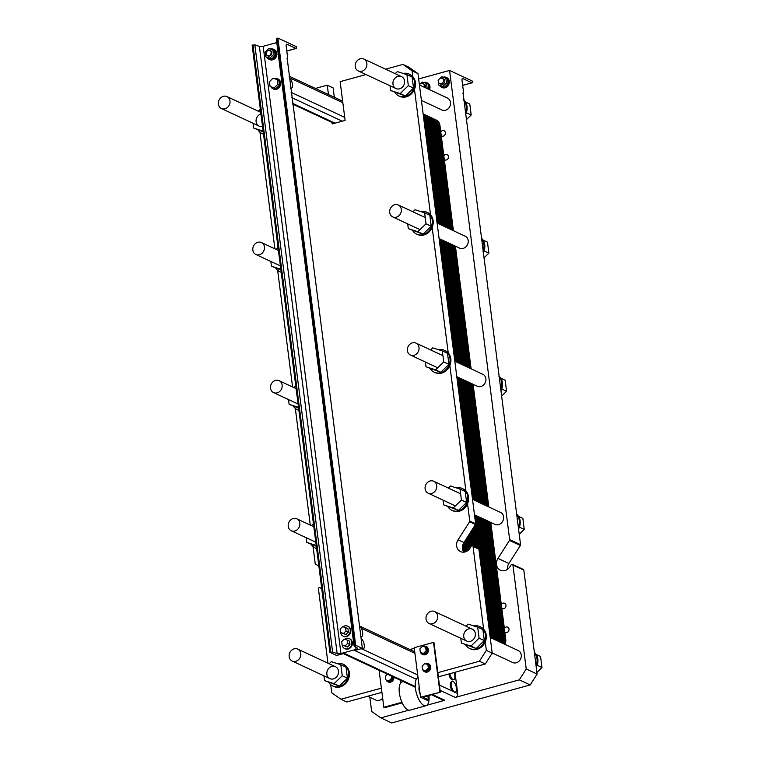 <?xml version="1.0" encoding="UTF-8"?>
<svg xmlns="http://www.w3.org/2000/svg" width="761" height="761" viewBox="0 0 761 761"><rect width="100%" height="100%" fill="white"/><g stroke="black" fill="none" stroke-linecap="round" stroke-linejoin="round"><path stroke-width="1.14" d="M276.766 42.578L263.163 46.307A2.93 0.875 -7.3 0 1 259.387 46.45L254.83 44.823L252.119 45.118L329.903 652.339L336.609 655.468L344.267 653.366L415.268 686.498M286.849 58.863L287.401 58.711A1.284 0.523 74.7 0 1 287.22 58.683L362.369 648.391L355.663 645.271L354.065 645.994L357.356 648.125A2.93 0.875 -7.3 0 1 357.575 648.401A2.93 0.875 -7.3 0 1 356.015 649.399L340.957 653.528A2.93 0.875 -7.3 0 1 337.171 653.661L332.614 652.044L329.903 652.339M416.324 679.259L354.702 650.503L362.369 648.391M349.575 638.764A5.489 4.737 115 0 1 349.832 638.869A5.489 4.737 115 0 1 351.801 645.851A5.489 4.737 115 0 1 345.19 648.819A5.489 4.737 115 0 1 344.942 648.695M277.86 78.973A5.489 4.737 115 0 1 278.117 79.087A5.489 4.737 115 0 1 280.086 86.06A5.489 4.737 115 0 1 273.475 89.027A5.489 4.737 115 0 1 273.228 88.904M347.977 626.303A5.489 4.737 115 0 1 348.234 626.408A5.489 4.737 115 0 1 350.203 633.38A5.489 4.737 115 0 1 343.591 636.358A5.489 4.737 115 0 1 343.344 636.225M273.342 49.189L274.35 49.655A5.489 4.737 115 0 1 276.861 53.308A5.489 4.737 115 0 1 274.807 58.664A5.489 4.737 115 0 1 269.708 59.605L268.7 59.13A5.489 4.737 -65 0 0 273.798 58.197A5.489 4.737 -65 0 0 275.853 52.832A5.489 4.737 -65 0 0 273.342 49.189A5.489 4.737 -65 0 0 270.136 49.037M287.401 58.711A1.284 0.523 74.7 0 0 287.648 57.75L286.165 46.145A2.559 1.046 -105.3 0 1 286.659 44.224A2.559 1.046 -105.3 0 1 287.03 44.271L296 48.457A1.284 0.523 74.7 0 0 296.181 48.485A1.284 0.523 74.7 0 0 296.429 47.524L296.314 46.659L277.879 38.05L276.386 38.916M277.879 38.05L355.663 645.271M265.789 56.837L269.955 58.178L273.513 54.716L272.904 49.922L268.728 48.58L265.17 52.043L265.789 56.837L271.639 58.958L275.197 55.496L273.513 54.716M269.908 50.416L270.583 50.73A2.93 2.521 115 0 1 268.11 56.029L267.434 55.715A2.93 2.521 -65 0 0 269.908 50.416A2.93 2.521 -65 0 0 267.434 55.715M271.639 58.958L269.955 58.178M275.197 55.496L274.578 50.702L272.904 49.922M266.769 57.294A5.489 4.737 -65 0 0 268.7 59.13M340.586 632.524A5.489 4.737 -65 0 0 343.087 636.12A5.489 4.737 -65 0 0 349.699 633.152A5.489 4.737 -65 0 0 347.729 626.179A5.489 4.737 -65 0 0 343.04 626.788M345.58 627.606L347.929 628.7L348.367 632.096L345.846 634.541L340.538 632.505L343.496 633.447L346.017 631.002L345.58 627.606L342.621 626.655L340.11 629.109L340.538 632.505M271.04 86.954A5.489 4.737 -65 0 0 272.971 88.79A5.489 4.737 -65 0 0 279.582 85.822A5.489 4.737 -65 0 0 277.613 78.849A5.489 4.737 -65 0 0 274.407 78.697M277.175 79.582L278.849 80.362L279.468 85.156L275.91 88.618L270.06 86.497L274.236 87.838L277.794 84.376L277.175 79.582L272.999 78.24L269.442 81.703L270.06 86.497M342.184 644.986A5.489 4.737 -65 0 0 344.685 648.581A5.489 4.737 -65 0 0 351.297 645.613A5.489 4.737 -65 0 0 349.328 638.641A5.489 4.737 -65 0 0 344.638 639.25M347.178 640.068L349.527 641.162L349.955 644.557L347.444 647.012L342.136 644.967L345.094 645.918L347.615 643.464L347.178 640.068L344.219 639.116L341.699 641.571L342.136 644.967M279.468 85.156L277.794 84.376M275.91 88.618L274.236 87.838M348.367 632.096L346.017 631.002M345.846 634.541L343.496 633.447M349.955 644.557L347.615 643.464M347.444 647.012L345.094 645.918M360.857 636.557A5.489 2.235 74.7 0 0 361.58 636.624A5.489 2.235 74.7 0 0 362.683 632.924A5.489 2.235 74.7 0 0 360.733 627.321A5.489 2.235 74.7 0 0 359.525 626.17M361.77 648.562A5.489 2.235 74.7 0 0 362.388 648.99A5.489 2.235 74.7 0 0 363.168 649.085A5.489 2.235 74.7 0 0 364.1 644.158A5.489 2.235 74.7 0 0 361.123 638.631M363.168 649.085L360.771 648.838M290.607 88.19A5.489 2.235 74.7 0 0 291.33 88.257A5.489 2.235 74.7 0 0 292.262 83.329A5.489 2.235 74.7 0 0 289.275 77.803M366.859 63.401A6.583 5.679 -65 0 0 363.844 59.025A6.583 5.679 -65 0 0 355.91 62.592A6.583 5.679 -65 0 0 358.269 70.954A6.583 5.679 -65 0 0 364.386 69.831A6.583 5.679 -65 0 0 366.859 63.401M300.766 653.48A6.583 5.679 -65 0 0 297.751 649.104A6.583 5.679 -65 0 0 289.817 652.672A6.583 5.679 -65 0 0 292.176 661.033A6.583 5.679 -65 0 0 298.293 659.911A6.583 5.679 -65 0 0 300.766 653.48M229.984 100.966A6.583 5.679 -65 0 0 226.968 96.59A6.583 5.679 -65 0 0 219.035 100.148A6.583 5.679 -65 0 0 221.403 108.519A6.583 5.679 -65 0 0 227.52 107.396A6.583 5.679 -65 0 0 229.984 100.966M437.632 615.915A6.583 5.679 -65 0 0 434.626 611.54A6.583 5.679 -65 0 0 426.693 615.107A6.583 5.679 -65 0 0 429.052 623.478A6.583 5.679 -65 0 0 435.168 622.346A6.583 5.679 -65 0 0 437.632 615.915M299.824 523.168A6.583 5.679 115 0 1 297.361 529.599A6.583 5.679 115 0 1 291.244 530.731A6.583 5.679 115 0 1 288.885 522.36A6.583 5.679 115 0 1 296.819 518.802A6.583 5.679 115 0 1 299.824 523.168M419.007 347.482A6.583 5.679 115 0 1 416.543 353.913A6.583 5.679 115 0 1 410.426 355.035A6.583 5.679 115 0 1 408.058 346.674A6.583 5.679 115 0 1 415.991 343.106A6.583 5.679 115 0 1 419.007 347.482M282.131 385.047A6.583 5.679 115 0 1 279.668 391.477A6.583 5.679 115 0 1 273.551 392.6A6.583 5.679 115 0 1 271.192 384.229A6.583 5.679 115 0 1 279.116 380.671A6.583 5.679 115 0 1 282.131 385.047M401.313 209.351A6.583 5.679 115 0 1 398.85 215.782A6.583 5.679 115 0 1 392.733 216.904A6.583 5.679 115 0 1 390.364 208.543A6.583 5.679 115 0 1 398.298 204.975A6.583 5.679 115 0 1 401.313 209.351M264.438 246.916A6.583 5.679 115 0 1 261.974 253.346A6.583 5.679 115 0 1 255.858 254.469A6.583 5.679 115 0 1 253.499 246.098A6.583 5.679 115 0 1 261.423 242.54A6.583 5.679 115 0 1 264.438 246.916M436.7 485.613A6.583 5.679 115 0 1 434.236 492.044A6.583 5.679 115 0 1 428.12 493.166A6.583 5.679 115 0 1 425.76 484.795A6.583 5.679 115 0 1 433.684 481.237A6.583 5.679 115 0 1 436.7 485.613M454.717 692.206L452.329 691.093A5.489 2.235 -105.3 0 1 450.379 685.499A5.489 2.235 -105.3 0 1 451.482 681.789L452.453 681.523A5.489 2.235 74.7 0 0 451.539 686.527A5.489 2.235 74.7 0 0 454.564 692.006A5.489 2.235 74.7 0 0 455.354 692.11A5.489 2.235 74.7 0 0 455.687 691.949A5.489 2.235 74.7 0 0 455.934 685.804A5.489 2.235 74.7 0 0 452.453 681.523M454.983 672.296L457.713 693.604A3.215 2.778 115 0 1 455.268 697.428L440.096 690.351M449.875 673.694A5.489 2.235 74.7 0 0 452.976 679.544A5.489 2.235 74.7 0 0 453.756 679.649L452.795 679.906A5.489 2.235 -105.3 0 1 448.904 673.961M432.505 694.546L444.833 700.291L426.997 705.19M408.828 710.175L380.814 717.87L391.706 722.95L530.189 684.948L519.297 679.858L455.268 697.428M382.669 698.189A6.583 5.679 115 0 1 375.82 700.072L367.649 696.258M490.208 637.49L518.26 650.579A6.583 5.679 115 0 1 521.266 654.955A6.583 5.679 115 0 1 518.802 661.385A6.583 5.679 115 0 1 512.686 662.508L492.186 652.938M454.821 361.228L482.864 374.317A6.583 5.679 115 0 1 485.879 378.693A6.583 5.679 115 0 1 483.416 385.123A6.583 5.679 115 0 1 477.299 386.246L456.8 376.685M437.128 223.097L465.171 236.186A6.583 5.679 115 0 1 468.186 240.562A6.583 5.679 115 0 1 465.722 246.992A6.583 5.679 115 0 1 459.606 248.115L439.107 238.554M444.833 700.291A3.215 2.778 115 0 1 443.083 700.168L431.582 694.793M453.756 679.649A5.489 2.235 74.7 0 0 454.07 672.543M418.655 78.916L449.561 70.44L509.661 539.606A1.094 0.951 115 0 1 509.47 540.415L497.979 558.403A8.409 7.258 -65 0 0 500.377 570.217A8.409 7.258 -65 0 0 509.899 566.783L511.183 564.776A1.094 0.951 115 0 1 512.924 565.062L526.232 668.995L537.133 674.084L530.189 684.948M462.717 93.203L463.278 93.051A1.284 0.523 74.7 0 1 463.088 93.023L520.553 544.686A1.094 0.951 115 0 1 520.362 545.494L508.871 563.482A8.409 7.258 -65 0 0 507.387 569.409M463.278 93.051A1.284 0.523 74.7 0 0 463.525 92.091L462.032 80.495A2.559 1.046 -105.3 0 1 462.526 78.573A2.559 1.046 -105.3 0 1 462.897 78.611L471.868 82.797A1.284 0.523 74.7 0 0 472.048 82.825A1.284 0.523 74.7 0 0 472.296 81.865L472.181 80.999L449.561 70.44M512.419 564.329L523.311 569.418A1.094 0.951 115 0 1 523.815 570.141L537.133 674.084M526.232 668.995L519.297 679.858M380.814 717.87L371.653 711.421L369.836 697.276M501.299 604.491A2.93 2.521 115 0 1 505.951 605.242A2.93 2.521 115 0 1 501.803 608.41M440.771 131.938A2.93 2.521 115 0 1 445.413 132.69A2.93 2.521 115 0 1 441.275 135.858M493.613 653.604A2.93 2.521 115 0 1 491.844 653.689M504.362 628.339A2.93 2.521 115 0 1 509.004 629.09A2.93 2.521 115 0 1 504.857 632.258M443.825 155.786A2.93 2.521 115 0 1 448.467 156.538A2.93 2.521 115 0 1 444.329 159.705M427.187 82.816A5.489 4.737 115 0 1 427.444 82.92A5.489 4.737 115 0 1 429.955 86.564A5.489 4.737 115 0 1 429.508 89.674M446.517 77.508A5.489 4.737 115 0 1 446.764 77.622A5.489 4.737 115 0 1 449.275 81.265A5.489 4.737 115 0 1 447.221 86.621A5.489 4.737 115 0 1 442.131 87.563A5.489 4.737 115 0 1 441.884 87.439M423.991 87.096A2.93 2.521 -65 0 0 419.425 84.966L447.478 98.055A6.583 5.679 115 0 1 450.493 102.431A6.583 5.679 115 0 1 448.029 108.861A6.583 5.679 115 0 1 441.913 109.993L421.413 100.423M472.514 499.359L500.567 512.448A6.583 5.679 115 0 1 503.573 516.824A6.583 5.679 115 0 1 501.109 523.254A6.583 5.679 115 0 1 494.992 524.377L474.493 514.807M439.696 85.489A5.489 4.737 -65 0 0 441.627 87.325A5.489 4.737 -65 0 0 446.726 86.383A5.489 4.737 -65 0 0 448.781 81.027A5.489 4.737 -65 0 0 446.269 77.384A5.489 4.737 -65 0 0 443.054 77.232M445.86 78.126L447.506 78.897L448.115 83.691L444.557 87.154L438.745 85.051L442.921 86.383L446.479 82.93L445.86 78.126L441.684 76.794L440.058 78.383M429.014 89.437A5.489 4.737 -65 0 0 429.451 86.335A5.489 4.737 -65 0 0 426.94 82.683A5.489 4.737 -65 0 0 423.734 82.53M428.795 88.999L427.149 88.228L426.541 83.434L428.177 84.195L428.557 89.227M443.501 80.238A2.93 2.521 -65 0 0 438.64 79.876A2.93 2.521 -65 0 0 442.407 83.101A2.93 2.521 -65 0 0 443.501 80.238M439.687 83.596L441.066 84.243A2.93 2.521 -65 0 0 443.539 78.935L442.17 78.297M425.361 87.734A2.93 2.521 -65 0 0 424.219 84.243L422.84 83.596M444.557 87.154L442.921 86.383M448.115 83.691L446.479 82.93M438.774 79.629L438.127 80.247L438.745 85.051M426.541 83.434L422.365 82.093L420.728 83.681M463.573 99.872A12.071 10.416 115 0 1 467.054 106.578A12.071 10.416 115 0 1 466.093 113.379A12.071 10.416 115 0 1 465.466 114.683M465.256 112.989A12.071 10.416 -65 0 0 463.639 100.366M498.959 376.134A12.071 10.416 115 0 1 502.441 382.84A12.071 10.416 115 0 1 501.48 389.642A12.071 10.416 115 0 1 500.862 390.935M500.643 389.252A12.071 10.416 -65 0 0 499.026 376.619M534.355 652.396A12.071 10.416 115 0 1 537.837 659.102A12.071 10.416 115 0 1 536.866 665.904A12.071 10.416 115 0 1 536.248 667.197M536.029 665.514A12.071 10.416 -65 0 0 534.412 652.881M481.266 238.003A12.071 10.416 115 0 1 484.747 244.709A12.071 10.416 115 0 1 483.787 251.51A12.071 10.416 115 0 1 483.168 252.814M482.95 251.12A12.071 10.416 -65 0 0 481.333 238.488M516.662 514.265A12.071 10.416 115 0 1 520.134 520.971A12.071 10.416 115 0 1 519.173 527.773A12.071 10.416 115 0 1 518.555 529.066M518.336 527.383A12.071 10.416 -65 0 0 516.719 514.75M465.39 101.955L469.775 104L471.183 114.987L466.141 119.896M466.341 112.733L471.183 114.987M500.776 378.207L505.161 380.253L506.569 391.249L501.528 396.158M501.737 388.995L506.569 391.249M536.172 654.47L540.557 656.515L541.965 667.511L536.914 672.41M537.123 665.247L541.965 667.511M483.083 240.076L487.468 242.131L488.876 253.118L483.834 258.027M484.044 250.864L488.876 253.118M518.479 516.338L522.855 518.384L524.262 529.38L519.221 534.289M519.43 527.126L524.262 529.38M440.296 224.581L426.759 118.925A7.315 6.307 115 0 0 423.145 113.95L436.538 120.19A7.315 6.307 115 0 1 439.887 125.051L453.423 230.707L439.887 125.051L437.461 123.919A7.315 6.307 -65 0 0 434.112 119.058A7.315 6.307 115 0 1 437.461 123.919L450.988 229.565L437.461 123.919L450.988 229.565L437.461 123.919L435.026 122.787A7.315 6.307 -65 0 0 431.677 117.926A7.315 6.307 115 0 1 435.026 122.787L448.562 228.433L435.026 122.787L448.562 228.433L435.026 122.787L432.6 121.646A7.315 6.307 -65 0 0 429.252 116.785A7.315 6.307 115 0 1 432.6 121.646L446.127 227.301L432.6 121.646L446.127 227.301L432.6 121.646L430.165 120.514A7.315 6.307 -65 0 0 426.816 115.653A7.315 6.307 115 0 1 430.165 120.514L443.701 226.169L430.165 120.514L443.701 226.169L430.165 120.514L427.739 119.382A7.315 6.307 -65 0 0 424.391 114.521A7.315 6.307 115 0 1 427.739 119.382L441.266 225.028L427.739 119.382L441.266 225.028L427.739 119.382L425.304 118.25A7.315 6.307 -65 0 0 423.173 114.16A7.315 6.307 115 0 1 425.304 118.25L438.84 223.896L425.304 118.25L438.84 223.896L425.304 118.25L423.592 117.451M505.789 639.487A7.315 6.307 115 0 1 504.866 644.329A7.315 6.307 115 0 0 505.789 639.487L490.788 522.417L505.789 639.487L503.354 638.355L488.362 521.285L503.354 638.355A7.315 6.307 115 0 1 502.431 643.188A7.315 6.307 -65 0 0 503.354 638.355A7.315 6.307 115 0 1 502.431 643.188A7.315 6.307 115 0 0 503.354 638.355L500.928 637.223L485.927 520.144L500.928 637.223A7.315 6.307 115 0 1 500.006 642.056A7.315 6.307 -65 0 0 500.928 637.223A7.315 6.307 115 0 1 500.006 642.056A7.315 6.307 115 0 0 500.928 637.223L498.493 636.091L483.501 519.012L498.493 636.091A7.315 6.307 115 0 1 497.57 640.924A7.315 6.307 -65 0 0 498.493 636.091A7.315 6.307 115 0 1 497.57 640.924A7.315 6.307 115 0 0 498.493 636.091L496.067 634.95L481.066 517.88L496.067 634.95A7.315 6.307 115 0 1 495.145 639.792A7.315 6.307 -65 0 0 496.067 634.95A7.315 6.307 115 0 1 495.145 639.792A7.315 6.307 115 0 0 496.067 634.95L493.632 633.818L478.64 516.748L493.632 633.818A7.315 6.307 115 0 1 492.709 638.66A7.315 6.307 -65 0 0 493.632 633.818A7.315 6.307 115 0 1 492.709 638.66A7.315 6.307 115 0 0 493.632 633.818L491.206 632.686L476.205 515.616L491.206 632.686A7.315 6.307 115 0 1 490.284 637.518A7.315 6.307 -65 0 0 491.206 632.686A7.315 6.307 115 0 1 490.284 637.518A7.315 6.307 115 0 0 491.206 632.686L489.494 631.887M486.384 505.827L470.669 383.154L486.384 505.827M468.681 367.696L452.966 245.023L468.681 367.696M455.401 246.155L471.116 368.828L455.401 246.155M473.095 384.286L488.809 506.959L473.095 384.286M475.349 633.523A6.583 5.679 115 0 1 472.885 639.944A6.583 5.679 115 0 1 466.769 641.076A6.583 5.679 115 0 1 464.4 632.705A6.583 5.679 115 0 1 472.334 629.147A6.583 5.679 115 0 1 475.349 633.523M404.567 80.999A6.583 5.679 115 0 1 402.103 87.429A6.583 5.679 115 0 1 395.986 88.552A6.583 5.679 115 0 1 393.627 80.19A6.583 5.679 115 0 1 401.551 76.623A6.583 5.679 115 0 1 404.567 80.999M262.535 126.431A6.583 5.679 115 0 1 259.111 126.117A6.583 5.679 115 0 1 256.124 119.819A6.583 5.679 115 0 1 260.937 113.969M338.474 671.078A6.583 5.679 115 0 1 336.01 677.509A6.583 5.679 115 0 1 329.894 678.641A6.583 5.679 115 0 1 327.525 670.27A6.583 5.679 115 0 1 335.458 666.703A6.583 5.679 115 0 1 338.474 671.078M315.406 88.438L327.268 85.184L333.128 87.924L334.326 97.275M385.599 69.175L402.95 64.419L408.809 67.149L417.97 73.598L475.635 523.72A1.094 0.951 115 0 1 475.444 524.538L463.953 542.517A8.409 7.258 -65 0 0 463.791 552.163M456.2 487.83A12.071 10.416 115 0 1 462.155 488.467A12.071 10.416 115 0 1 467.682 496.486A12.071 10.416 115 0 1 466.712 503.287A12.071 10.416 115 0 1 451.948 510.346L452.785 510.736A12.071 10.416 -65 0 0 467.549 503.677L469.765 520.99A1.094 0.951 115 0 1 469.585 521.799L458.084 539.787A8.409 7.258 -65 0 0 460.491 551.601A8.409 7.258 -65 0 0 470.003 548.167L471.287 546.16A1.094 0.951 115 0 1 472.533 545.713L478.393 548.453A1.094 0.951 115 0 1 478.897 549.185L492.215 653.119L485.271 663.982L438.365 676.852M427.254 700.329L428.357 699.654L424.001 697.618A2.197 0.656 -7.3 0 1 423.753 697.371A2.197 0.656 -7.3 0 1 424.923 696.619L440.324 692.177L420.548 697.2L427.254 700.329M381.917 692.348L346.788 701.984L340.918 699.245L331.758 692.805L330.721 684.719M332.043 122.454L332.234 123.957L345.114 120.419L340.148 81.646L365.984 74.559M327.268 85.184L328.467 94.535M467.549 503.677A12.071 10.416 -65 0 0 465.932 491.054L449.856 365.546A12.071 10.416 -65 0 0 448.239 352.923L432.162 227.425A12.071 10.416 -65 0 0 430.545 214.792L414.469 89.294A12.071 10.416 -65 0 0 412.852 76.661L412.11 70.859L417.97 73.598M402.95 64.419L412.11 70.859M259.615 110.012L260.291 108.947M313.028 546.588L315.187 563.406A1.094 0.951 115 0 0 315.558 564.063L318.897 566.412M295.335 408.457L310.279 525.08M277.641 270.326L292.576 386.949M259.948 132.205L274.883 248.818M321.694 588.871A8.409 7.258 -65 0 0 321.779 588.928L319.877 587.606A1.094 0.951 115 0 1 320 587.682M327.972 663.212L318.45 588.871A1.094 0.951 115 0 1 319.877 587.606M381.385 688.144L340.918 699.245M492.215 653.119L486.346 650.379L479.401 661.242L485.271 663.982M479.401 661.242L437.822 672.657M486.346 650.379L485.252 641.808A12.071 10.416 -65 0 0 483.635 629.176L473.028 546.446L478.897 549.185M472.533 545.713A1.094 0.951 115 0 1 473.028 546.446M414.279 648.296L409.856 649.514M332.766 686.032L333.603 686.422A12.071 10.416 -65 0 0 348.148 679.887A12.071 10.416 -65 0 0 343.81 664.553L342.973 664.163A12.071 10.416 115 0 1 348.5 672.182A12.071 10.416 115 0 1 343.982 683.968A12.071 10.416 115 0 1 332.766 686.032A12.071 10.416 115 0 1 328.904 682.646M483.635 629.176A12.071 10.416 -65 0 0 480.686 626.988L479.849 626.598A12.071 10.416 115 0 1 485.375 634.617A12.071 10.416 115 0 1 484.415 641.418A12.071 10.416 115 0 1 469.642 648.467A12.071 10.416 115 0 1 465.78 645.081M469.642 648.467L470.479 648.867A12.071 10.416 -65 0 0 485.252 641.808M465.932 491.054A12.071 10.416 -65 0 0 462.992 488.857L462.155 488.467M448.239 352.923A12.071 10.416 -65 0 0 445.299 350.726L444.462 350.336A12.071 10.416 115 0 1 447.401 352.533A12.071 10.416 115 0 1 449.979 358.355A12.071 10.416 115 0 1 445.461 370.15A12.071 10.416 115 0 1 434.246 372.215A12.071 10.416 115 0 1 430.393 368.819M434.246 372.215L435.092 372.605A12.071 10.416 -65 0 0 449.856 365.546M430.545 214.792A12.071 10.416 -65 0 0 427.606 212.595L426.769 212.205A12.071 10.416 115 0 1 432.286 220.224A12.071 10.416 115 0 1 431.325 227.025A12.071 10.416 115 0 1 416.552 234.084A12.071 10.416 115 0 1 412.7 230.697M416.552 234.084L417.389 234.474A12.071 10.416 -65 0 0 432.162 227.425M412.852 76.661A12.071 10.416 -65 0 0 409.903 74.473L409.066 74.074A12.071 10.416 115 0 1 414.593 82.102A12.071 10.416 115 0 1 413.632 88.904A12.071 10.416 115 0 1 398.859 95.953A12.071 10.416 115 0 1 394.997 92.566M398.859 95.953L399.696 96.343A12.071 10.416 -65 0 0 414.469 89.294M263.506 134.069A12.071 10.416 115 0 1 261.984 133.517L262.83 133.907A12.071 10.416 -65 0 0 263.525 134.193M281.209 272.191A12.071 10.416 115 0 1 279.687 271.648L280.524 272.038A12.071 10.416 -65 0 0 281.218 272.324M298.902 410.322A12.071 10.416 115 0 1 297.38 409.77L298.217 410.169A12.071 10.416 -65 0 0 298.921 410.455M316.595 548.453A12.071 10.416 115 0 1 315.073 547.901L315.91 548.291A12.071 10.416 -65 0 0 316.614 548.586M402.331 703.097A2.197 0.656 172.7 0 0 400.448 703.335L385.637 707.407L383.829 707.273L401.96 702.298M316.215 545.475L306.826 542.469L306.217 537.723M311.439 525.623L313.418 523.692M316.31 546.265L306.826 542.469M315.073 547.901A12.071 10.416 115 0 1 311.211 544.515M279.687 271.648A12.071 10.416 115 0 1 275.824 268.252M280.828 269.223L271.439 266.207L280.923 270.012M271.439 266.207L270.83 261.461M276.053 249.361L278.031 247.439M263.125 131.092L253.746 128.076L253.137 123.33M258.36 111.23L260.338 109.308M263.23 131.881L253.746 128.076M261.984 133.517A12.071 10.416 115 0 1 259.044 131.32A12.071 10.416 115 0 1 258.131 130.121M297.38 409.77A12.071 10.416 115 0 1 293.518 406.384M298.521 407.344L289.132 404.338L298.616 408.143M289.132 404.338L288.524 399.592M293.746 387.492L295.725 385.561M395.225 73.674L397.366 71.601L406.926 74.664L408.334 85.66L400.181 93.584L390.621 90.521L390.012 85.765M390.621 90.521L405.375 96.01L413.527 88.086L412.12 77.089L406.926 74.664M413.527 88.086L408.334 85.66M405.375 96.01L400.181 93.584M403.111 73.446A12.071 10.416 115 0 1 409.066 74.074M420.804 211.577A12.071 10.416 115 0 1 426.769 212.205M408.315 228.652L423.068 234.141L431.221 226.207L429.813 215.22L424.619 212.795L426.027 223.782L417.875 231.715L408.315 228.652L407.706 223.896M423.068 234.141L417.875 231.715M412.919 211.805L415.059 209.732L424.619 212.795M431.221 226.207L426.027 223.782M430.621 349.936L432.752 347.853L442.312 350.926L443.72 361.913L435.568 369.846L426.008 366.773L425.399 362.027M426.008 366.773L440.762 372.272L448.914 364.338L447.506 353.351L442.312 350.926M448.914 364.338L443.72 361.913M440.762 372.272L435.568 369.846M438.507 349.699A12.071 10.416 115 0 1 444.462 350.336M451.948 510.346A12.071 10.416 115 0 1 448.086 506.95M443.701 504.904L458.455 510.393L466.607 502.469L465.199 491.473L460.005 489.057L461.413 500.044L453.261 507.977L443.701 504.904L443.092 500.158M448.315 488.058L450.445 485.984L460.005 489.057M466.607 502.469L461.413 500.044M458.455 510.393L453.261 507.977M466.008 626.189L468.139 624.115L477.699 627.178L479.107 638.175L470.954 646.099L461.394 643.035L460.786 638.289M461.394 643.035L476.148 648.524L484.3 640.6L482.893 629.604L477.699 627.178M484.3 640.6L479.107 638.175M476.148 648.524L470.954 646.099M473.894 625.961A12.071 10.416 115 0 1 479.849 626.598M420.177 694.298A6.763 2.759 -105.3 0 1 419.187 686.584M391.354 676.025L391.63 678.241L388.966 680.829L386.997 680.372L390.117 681.371L392.79 678.774L392.505 676.558M392.79 678.774L391.63 678.241M390.117 681.371L388.966 680.829M385.837 679.83L385.38 676.234L387.463 674.208M393.551 677.052A4.385 3.786 115 0 1 391.753 681.114A4.385 3.786 115 0 1 387.806 681.751A4.385 3.786 115 0 1 386.093 679.953M388.015 681.846A4.385 3.786 -65 0 0 388.224 681.951A4.385 3.786 -65 0 0 392.172 681.304A4.385 3.786 -65 0 0 393.979 677.242M379.092 670.298L383.829 707.273M400.372 680.229L400.714 682.921M422.536 646.251L419.872 648.848L420.329 652.443L423.458 653.452L426.131 650.855L425.665 647.259L422.536 646.251M425.665 647.259L426.826 647.792L427.282 651.397L424.619 653.984L420.329 652.443M424.619 653.984L423.458 653.452M427.282 651.397L426.131 650.855M424.762 663.563L422.089 666.151L422.555 669.756L425.675 670.755L428.348 668.158L427.882 664.562L424.762 663.563M427.882 664.562L429.042 665.104L429.508 668.7L426.835 671.297L422.555 669.756M426.835 671.297L425.675 670.755M429.508 668.7L428.348 668.158M420.595 652.567A4.385 3.786 -65 0 0 422.298 654.365A4.385 3.786 -65 0 0 427.587 651.987A4.385 3.786 -65 0 0 426.017 646.412A4.385 3.786 -65 0 0 423.087 646.422M426.217 646.517A4.385 3.786 115 0 1 426.436 646.612A4.385 3.786 115 0 1 428.005 652.187A4.385 3.786 115 0 1 422.716 654.565A4.385 3.786 115 0 1 422.517 654.46M422.812 669.88A4.385 3.786 -65 0 0 424.514 671.678A4.385 3.786 -65 0 0 429.803 669.3A4.385 3.786 -65 0 0 428.234 663.725A4.385 3.786 -65 0 0 425.304 663.735M428.433 663.83A4.385 3.786 115 0 1 428.652 663.915A4.385 3.786 115 0 1 430.222 669.499A4.385 3.786 115 0 1 424.933 671.868A4.385 3.786 115 0 1 424.733 671.763M420.548 697.2L414.203 647.697L433.532 642.398L439.868 691.901M337.018 663.525A12.071 10.416 115 0 1 342.973 664.163M324.519 680.6L339.282 686.089L347.435 678.165L346.027 667.169L340.833 664.743L342.241 675.739L334.089 683.663L324.519 680.6L323.92 675.844M339.282 686.089L334.089 683.663M329.132 663.754L331.263 661.68L340.833 664.743M347.435 678.165L342.241 675.739M418.036 677.575A14.63 5.964 74.7 0 0 416.486 693.49A14.63 5.964 74.7 0 0 426.027 705.704A14.63 5.964 74.7 0 0 428.947 695.516M426.027 705.704L409.922 710.127A14.63 5.964 -105.3 0 1 400.296 697.59A14.63 5.964 -105.3 0 1 402.179 681.904L403.301 681.599M483.948 504.695L468.234 382.022L483.948 504.695M466.255 366.564L450.541 243.891L466.255 366.564M481.523 503.563L465.808 380.88L481.523 503.563M463.82 365.432L448.105 242.759L463.82 365.432M479.088 502.422L463.373 379.749L479.088 502.422M461.394 364.291L445.68 241.618L461.394 364.291M476.662 501.29L460.947 378.617L476.662 501.29M458.969 363.159L443.244 240.486L458.969 363.159M474.227 500.158L458.512 377.485L474.227 500.158M456.533 362.027L440.819 239.354L456.533 362.027M478.117 548.32L475.13 525.033L478.117 548.32M475.682 547.188L473.228 528.01L475.682 547.188M473.256 546.056L471.325 530.988L473.256 546.056M471.03 546.56L469.423 533.965L471.03 546.56M469.109 549.356L467.52 536.943L469.109 549.356M467.045 551.088L465.608 539.93L467.045 551.088M464.876 551.991L463.715 542.916L464.876 551.991M435.254 119.772A7.315 6.307 115 0 1 439.887 125.051M435.035 119.61A7.315 6.307 115 0 1 439.401 124.823L452.938 230.478M454.916 245.927L470.631 368.609M472.61 384.058L488.324 506.731M490.303 522.189L505.304 639.259A7.315 6.307 115 0 1 504.381 644.101M434.816 119.448A7.315 6.307 115 0 1 438.916 124.595L452.453 230.25M454.431 245.708L470.146 368.381M472.124 383.829L487.839 506.512M489.818 521.96L504.819 639.04A7.315 6.307 115 0 1 503.896 643.873M434.588 119.306A7.315 6.307 115 0 1 438.431 124.376L451.958 230.022M453.946 245.48L469.661 368.153M471.639 383.611L487.354 506.284M489.333 521.732L504.334 638.812A7.315 6.307 115 0 1 503.411 643.644M434.35 119.173A7.315 6.307 115 0 1 437.946 124.148L451.473 229.793M453.451 245.251L469.176 367.924M471.154 383.382L486.869 506.055M488.847 521.513L503.839 638.584A7.315 6.307 115 0 1 502.926 643.416M432.819 118.64A7.315 6.307 115 0 1 437.461 123.919A7.315 6.307 115 0 0 432.819 118.64M432.609 118.469A7.315 6.307 115 0 1 436.966 123.691L450.502 229.337M452.481 244.795L468.196 367.468M470.174 382.926L485.899 505.599M487.877 521.057L502.869 638.127A7.315 6.307 115 0 1 501.946 642.969M432.381 118.316A7.315 6.307 115 0 1 436.481 123.463L450.017 229.118M451.996 244.566L467.711 367.24M469.689 382.697L485.404 505.371M487.392 520.828L502.384 637.899A7.315 6.307 115 0 1 501.461 642.741M432.153 118.174A7.315 6.307 115 0 1 435.996 123.234L449.532 228.89M451.511 244.338L467.225 367.021M469.204 382.469L484.919 505.142M486.897 520.6L501.899 637.68A7.315 6.307 115 0 1 500.976 642.512M431.915 118.041A7.315 6.307 115 0 1 435.511 123.006L449.047 228.661M451.026 244.119L466.74 366.792M468.719 382.241L484.434 504.923M486.412 520.372L501.413 637.452A7.315 6.307 115 0 1 500.491 642.284M485.927 520.144L500.928 637.223L485.927 520.144M430.393 117.508A7.315 6.307 115 0 1 435.026 122.787A7.315 6.307 115 0 0 430.393 117.508M430.174 117.337A7.315 6.307 115 0 1 434.541 122.559L448.077 228.205M450.055 243.663L465.77 366.336M467.749 381.794L483.463 504.467M485.442 519.925L500.443 636.995A7.315 6.307 115 0 1 499.52 641.827M429.955 117.184A7.315 6.307 115 0 1 434.055 122.331L447.592 227.977M449.57 243.434L465.285 366.108M467.264 381.565L482.978 504.239M484.957 519.696L499.958 636.767A7.315 6.307 115 0 1 499.035 641.609M429.727 117.042A7.315 6.307 115 0 1 433.57 122.102L447.097 227.758M449.085 243.206L464.8 365.879M466.778 381.337L482.493 504.01M484.472 519.468L499.473 636.538A7.315 6.307 115 0 1 498.55 641.38M429.489 116.909A7.315 6.307 115 0 1 433.085 121.874L446.612 227.529M448.6 242.978L464.315 365.661M466.293 381.109L482.008 503.782M483.986 519.24L498.978 636.31A7.315 6.307 115 0 1 498.065 641.152M483.501 519.012L498.493 636.091L483.501 519.012M427.958 116.376A7.315 6.307 115 0 1 432.6 121.646A7.315 6.307 115 0 0 427.958 116.376M427.749 116.205A7.315 6.307 115 0 1 432.105 121.427L445.642 227.073M447.62 242.531L463.335 365.204M465.313 380.662L481.038 503.335M483.016 518.783L498.008 635.863A7.315 6.307 115 0 1 497.085 640.695M427.52 116.053A7.315 6.307 115 0 1 431.62 121.199L445.156 226.845M447.135 242.302L462.85 364.976M464.828 380.433L480.543 503.107M482.531 518.564L497.523 635.635A7.315 6.307 115 0 1 496.6 640.467M427.292 115.91A7.315 6.307 115 0 1 431.135 120.97L444.671 226.616M446.65 242.074L462.365 364.747M464.343 380.205L480.058 502.878M482.036 518.336L497.038 635.406A7.315 6.307 115 0 1 496.115 640.239M427.054 115.777A7.315 6.307 115 0 1 430.65 120.742L444.186 226.388M446.165 241.846L461.879 364.519M463.858 379.977L479.573 502.65M481.551 518.108L496.553 635.178A7.315 6.307 115 0 1 495.63 640.02M481.066 517.88L496.067 634.95L481.066 517.88M425.532 115.234A7.315 6.307 115 0 1 430.165 120.514A7.315 6.307 115 0 0 425.532 115.234M425.313 115.073A7.315 6.307 115 0 1 429.68 120.286L443.216 225.941M445.195 241.389L460.909 364.072M462.888 379.52L478.602 502.193M480.581 517.651L495.582 634.731A7.315 6.307 115 0 1 494.66 639.563M425.095 114.911A7.315 6.307 115 0 1 429.194 120.057L442.731 225.713M444.709 241.17L460.424 363.844M462.403 379.292L478.117 501.975M480.096 517.423L495.097 634.503A7.315 6.307 115 0 1 494.174 639.335M424.866 114.768A7.315 6.307 115 0 1 428.709 119.838L442.246 225.484M444.224 240.942L459.939 363.615M461.917 379.073L477.632 501.746M479.611 517.195L494.612 634.274A7.315 6.307 115 0 1 493.689 639.107M424.628 114.635A7.315 6.307 115 0 1 428.224 119.61L441.751 225.256M443.739 240.714L459.454 363.387M461.432 378.845L477.147 501.518M479.126 516.976L494.117 634.046A7.315 6.307 115 0 1 493.204 638.879M478.64 516.748L493.632 633.818L478.64 516.748M423.164 114.121A7.315 6.307 115 0 1 427.739 119.382A7.315 6.307 115 0 0 423.164 114.121M439.325 224.124L425.789 118.478A7.315 6.307 115 0 0 423.154 114.007A7.315 6.307 115 0 1 427.244 119.154L440.781 224.809M442.759 240.257L458.474 362.93M460.462 378.388L476.177 501.061M478.155 516.519L493.147 633.59A7.315 6.307 115 0 1 492.224 638.431M442.274 240.029L457.989 362.712M459.967 378.16L475.682 500.833M477.67 516.291L492.662 633.361A7.315 6.307 115 0 1 491.739 638.203M423.145 113.941A7.315 6.307 115 0 1 426.274 118.697L439.81 224.352M441.789 239.81L457.504 362.483M459.482 377.932L475.197 500.614M477.176 516.063L492.177 633.142A7.315 6.307 115 0 1 491.254 637.975M441.304 239.582L457.019 362.255M458.997 377.713L474.712 500.386M476.69 515.834L491.692 632.914A7.315 6.307 115 0 1 490.769 637.747M476.205 515.616L491.206 632.686L476.205 515.616M423.173 114.16A7.315 6.307 115 0 1 425.304 118.25A7.315 6.307 115 0 0 423.173 114.16M423.202 114.435A7.315 6.307 115 0 1 424.819 118.022L438.355 223.667M440.334 239.125L456.048 361.798M458.027 377.256L473.742 499.929M475.72 515.387L490.721 632.458A7.315 6.307 115 0 1 490.103 636.662M423.268 114.892A7.315 6.307 115 0 1 424.334 117.793L437.87 223.439M439.848 238.897L455.563 361.57M457.542 377.028L473.256 499.701M475.235 515.159L490.236 632.229A7.315 6.307 115 0 1 489.951 635.502M423.382 115.786A7.315 6.307 115 0 1 423.848 117.565L437.385 223.22M439.363 238.669L455.078 361.342M457.057 376.8L472.771 499.473M474.75 514.931L489.751 632.001A7.315 6.307 115 0 1 489.751 633.913M475.511 524.424L478.602 548.595M474.75 525.632L477.632 548.091M474.369 526.222L477.137 547.863M473.989 526.821L476.652 547.644M473.608 527.411L476.167 547.416M472.847 528.61L475.197 546.959M472.467 529.199L474.712 546.731M472.086 529.799L474.227 546.503M471.706 530.398L473.742 546.284M470.945 531.587L472.771 545.827M470.564 532.177L472.286 545.647M470.184 532.776L471.839 545.704M469.803 533.375L471.42 545.989M469.042 534.564L470.65 547.159M468.662 535.164L470.269 547.749M468.281 535.754L469.889 548.348M467.901 536.353L469.499 548.881M467.14 537.542L468.7 549.784M466.759 538.141L468.3 550.165M466.379 538.731L467.882 550.507M465.989 539.33L467.463 550.812M465.228 540.519L466.617 551.325M464.847 541.119L466.189 551.535M464.467 541.708L465.751 551.715M464.086 542.308L465.313 551.868M463.344 543.63L464.429 552.086M462.992 544.467L463.982 552.153M462.678 545.551L463.459 551.63M462.441 547.292L462.812 550.136M252.937 44.899L330.721 652.11M254.83 44.823L332.614 652.044M259.387 46.45L337.171 653.661M263.163 46.307L340.957 653.528M355.72 647.097L356.015 649.399M277.061 38.278L354.845 645.49M296 48.457L286.783 50.987M287.03 44.271L286.374 44.452M414.926 653.328L361.342 628.32M362.636 649.238L417.694 674.931M439.42 685.071L452.329 691.093M457.713 693.604L454.821 692.253M342.279 121.199L291.815 97.646M291.14 92.366L344.723 117.375M292.547 103.334L335.068 123.177M342.84 102.697L289.266 77.689M509.661 539.606L520.553 544.686M509.47 540.415L520.362 545.494M497.979 558.403L508.871 563.482M512.924 565.062L523.815 570.141M471.868 82.797L462.659 85.327M462.897 78.611L462.241 78.792M469.765 520.99L475.635 523.72M458.084 539.787L463.953 542.517M469.585 521.799L475.444 524.538M427.863 695.811L428.357 699.654M423.934 697.066L424.001 697.618M433.865 642.55L440.21 692.053M276.281 38.773L354.065 645.994M286.792 51.054L296.181 48.485M348.234 626.408L347.729 626.179M343.591 636.358L343.087 636.12M278.117 79.087L277.613 78.849M273.475 89.027L272.971 88.79M349.832 638.869L349.328 638.641M345.19 648.819L344.685 648.581M360.885 636.814L361.58 636.624M290.635 88.447L291.33 88.257M414.726 651.787L359.506 626.008M334.136 123.434L292.643 104.067M313.808 526.726L296.819 518.802M315.786 542.184L291.244 530.731M335.458 666.703L297.751 649.104M329.894 678.641L292.176 661.033M472.334 629.147L434.626 611.54M466.769 641.076L429.052 623.478M442.921 355.672L415.991 343.106M437.699 367.772L410.426 355.035M296.115 388.605L279.116 380.671M298.093 404.053L273.551 392.6M425.228 217.541L398.298 204.975M420.005 229.641L392.733 216.904M278.421 250.474L261.423 242.54M280.4 265.922L255.858 254.469M415.316 687.212L343.344 653.613M342.65 101.156L289.066 76.148M454.374 692.377L455.354 692.11M462.659 85.394L472.048 82.825M446.764 77.622L446.269 77.384M442.131 87.563L441.627 87.325M427.444 82.92L426.94 82.683M460.614 493.803L433.684 481.237M455.392 505.894L428.12 493.166M260.728 112.343L226.968 96.59M259.111 126.117L221.403 108.519M401.551 76.623L363.844 59.025M395.986 88.552L358.269 70.954M427.967 695.782L428.481 699.778M433.989 642.674L440.324 692.177"/></g></svg>
